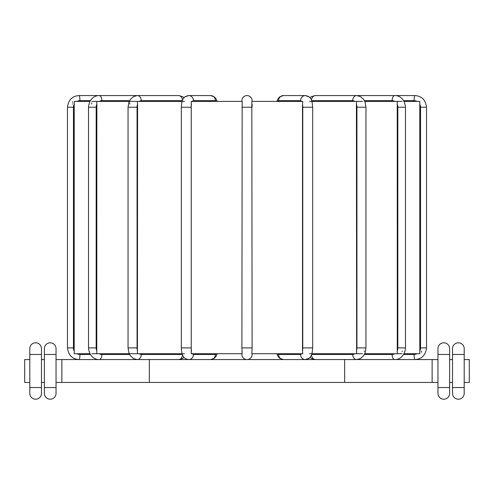 <?xml version="1.0" encoding="UTF-8"?>
<svg xmlns="http://www.w3.org/2000/svg" width="494" height="494" viewBox="0 0 494 494"><rect width="100%" height="100%" fill="white"/><g stroke="black" fill="none" stroke-linecap="round" stroke-linejoin="round"><path stroke-width="0.74" d="M91.89 353.729L129.255 353.729M74.217 101.807L74.199 353.729L89.951 353.729M129.965 353.729L182.107 353.729M182.848 353.729L184.441 353.729M241.899 347.899L242.171 101.4L191.234 101.4L191.234 353.729L242.171 353.729L241.899 347.899L252.101 347.899L251.829 101.4L302.766 101.4L302.507 104.086A6.558 2.242 90 0 1 302.779 107.235L302.779 347.899A6.558 2.242 90 0 1 302.507 351.043L302.507 104.086M252.101 347.899L251.829 353.729L302.766 353.729L302.507 351.043M311.893 353.729L362.466 353.729M309.559 353.729L311.152 353.729M364.745 353.729L402.11 353.729M404.049 353.729L419.801 353.729L419.801 101.4L404.049 101.4M241.899 354.457L241.899 353.729L241.899 354.457A5.101 5.101 0 0 0 247 359.558A5.101 5.101 0 0 0 252.101 354.457A5.101 5.101 0 0 1 247 359.558A5.101 5.101 0 0 1 241.899 354.457A5.101 5.101 0 0 0 247 359.558A5.101 5.101 0 0 0 252.101 354.457L252.101 353.729M364.232 351.567L364.239 351.043M397.281 353.729L397.25 101.665M364.745 101.4L402.11 101.4M356.631 353.729L356.421 104.086L356.631 101.4L362.466 101.4M311.893 101.4L356.631 101.4M129.965 101.4L137.369 101.4L137.579 104.086L137.418 353.438M137.369 101.4L182.107 101.4M91.89 101.4L96.719 101.4L96.861 104.086L96.762 353.395M96.719 101.4L129.255 101.4M74.199 101.4L89.951 101.4M129.792 102.869L129.761 104.086M91.779 102.876L91.761 104.086M72.513 101.832L72.501 102.301M72.482 103.703L72.482 104.086M402.233 351.567L402.24 351.043M421.506 352.364L421.518 351.043M182.848 101.4L184.441 101.4M309.559 101.4L311.152 101.4M252.101 101.4L252.101 100.671A5.101 5.101 0 0 0 247 95.57A5.101 5.101 0 0 0 241.899 100.671A5.101 5.101 0 0 1 247 95.57A5.101 5.101 0 0 1 252.101 100.671L252.101 101.4L252.101 100.671A5.101 5.101 0 0 0 247 95.57A5.101 5.101 0 0 0 241.899 100.671L241.899 101.4M241.899 107.235L252.101 107.235L252.101 104.086M437.962 354.457L437.962 393.378A5.829 5.829 0 0 0 443.791 399.208A5.829 5.829 0 0 0 449.62 393.378L449.62 348.628L449.62 354.457L437.962 354.457L437.962 348.628L437.962 354.457M449.62 359.558L452.535 359.558M464.199 359.558L469.3 359.558L469.3 382.449L464.199 382.449M56.038 359.558L437.962 359.558M29.801 382.449L24.7 382.449L24.7 359.558L29.801 359.558M41.465 359.558L44.38 359.558M452.535 348.628L452.535 393.378A5.829 5.829 0 0 0 458.37 399.208A5.829 5.829 0 0 0 464.199 393.378L464.199 348.628L464.199 354.457L452.535 354.457L452.535 348.628A5.829 5.829 0 0 1 458.37 342.799A5.829 5.829 0 0 1 464.199 348.628M449.62 382.449L452.535 382.449M56.038 382.449L437.962 382.449M41.465 382.449L44.38 382.449M432.127 359.558L432.127 382.449M437.962 348.628A5.829 5.829 0 0 1 443.791 342.799A5.829 5.829 0 0 1 449.62 348.628M344.664 359.558L344.664 382.449M149.336 359.558L149.336 382.449M61.874 359.558L61.874 382.449M29.801 348.628L29.801 393.378A5.829 5.829 0 0 0 35.63 399.208A5.829 5.829 0 0 0 41.465 393.378L41.465 348.628L41.465 354.457L29.801 354.457L29.801 348.628A5.829 5.829 0 0 1 35.63 342.799A5.829 5.829 0 0 1 41.465 348.628M44.38 348.628L44.38 393.378A5.829 5.829 0 0 0 50.209 399.208A5.829 5.829 0 0 0 56.038 393.378L56.038 348.628L56.038 354.457L44.38 354.457L44.38 348.628A5.829 5.829 0 0 1 50.209 342.799A5.829 5.829 0 0 1 56.038 348.628M90.377 354.457L79.923 354.457A6.558 6.459 -90 0 1 76.965 353.729M79.04 359.558C72.248 359.101 68.394 355.211 67.48 347.899C68.394 355.211 72.248 359.101 79.04 359.558A5.101 0.883 -90 0 0 79.923 354.457M394.755 353.729A6.558 5.681 90 0 1 392.15 354.457L364.393 354.457M364.393 100.671L392.15 100.671A6.558 5.681 90 0 1 394.755 101.4M397.139 104.086A6.558 5.681 90 0 1 397.831 107.235L397.831 347.899A6.558 5.681 90 0 1 397.139 351.043M392.15 354.457A5.101 2.55 90 0 0 394.7 359.558C398.639 359.718 404.685 356.989 405.488 347.899L405.488 107.235L397.831 107.235M397.831 347.899L405.488 347.899M392.15 100.671A5.101 2.55 -90 0 1 394.7 95.57C398.639 95.416 404.685 98.139 405.488 107.235M76.965 101.4A6.558 6.459 -90 0 1 79.923 100.671L90.377 100.671M74.254 351.043A6.558 6.459 -90 0 1 73.464 347.899L73.464 107.235A6.558 6.459 -90 0 1 74.254 104.086M67.48 347.899L67.48 107.235L67.48 347.899L73.464 347.899M79.923 100.671A5.101 0.883 90 0 0 79.04 95.57C72.248 96.034 68.394 99.918 67.48 107.235L73.464 107.235M96.861 351.043A6.558 5.681 -90 0 1 96.169 347.899L88.512 347.899C89.315 356.989 95.361 359.718 99.3 359.558A5.101 2.55 -90 0 0 101.85 354.457A6.558 5.681 -90 0 1 99.245 353.729M96.169 347.899L96.169 107.235A6.558 5.681 -90 0 1 96.861 104.086M88.512 347.899L88.512 107.235L96.169 107.235M99.245 101.4A6.558 5.681 -90 0 1 101.85 100.671L129.607 100.671M88.512 107.235C89.315 98.139 95.361 95.416 99.3 95.57L154.844 95.57L99.3 95.57A5.101 2.55 90 0 1 101.85 100.671M129.607 354.457L101.85 354.457M182.496 100.294A5.101 3.909 -90 0 0 178.6 95.57L182.447 96.571L184.064 97.707L184.917 96.898L188.671 95.57A5.101 4.792 90 0 1 193.463 100.671L215.396 100.671A5.101 4.792 -90 0 0 210.605 95.57L214.359 96.898L216.051 98.843L217.076 101.122M137.579 351.043A6.558 4.218 -90 0 1 137.066 347.899L128.051 347.899L128.86 352.747L130.453 355.816L133.522 358.564L137.369 359.558A5.101 3.909 -90 0 0 141.278 354.457A6.558 4.218 -90 0 1 139.351 353.729M137.066 347.899L137.066 107.235A6.558 4.218 -90 0 1 137.579 104.086M128.051 347.899L128.051 107.235L137.066 107.235M139.351 101.4A6.558 4.218 -90 0 1 141.278 100.671L182.348 100.671M128.051 107.235L128.86 102.388L130.453 99.319L133.522 96.571L137.369 95.57L178.6 95.57L79.04 95.57L137.369 95.57A5.101 3.909 90 0 1 141.278 100.671M182.348 354.457L141.278 354.457M178.6 359.558L182.447 358.564L184.064 357.428L182.447 358.564L178.6 359.558A5.101 3.909 -90 0 0 182.496 354.84M215.396 100.671A6.558 2.242 -90 0 1 216.428 101.4M191.493 351.043A6.558 2.242 -90 0 1 191.221 347.899L181.323 347.899C181.712 352.796 182.342 355.594 183.225 356.291C183.873 357.946 185.688 359.033 188.671 359.558A5.101 4.792 -90 0 0 193.463 354.457A6.558 2.242 -90 0 1 192.432 353.729M191.221 347.899L191.221 107.235A6.558 2.242 -90 0 1 191.493 104.086M181.323 347.899L181.323 107.235L191.221 107.235M192.432 101.4A6.558 2.242 -90 0 1 193.463 100.671M216.428 353.729A6.558 2.242 -90 0 1 215.396 354.457L193.463 354.457M217.169 353.729L216.051 356.291L214.359 358.23L210.605 359.558A5.101 4.792 -90 0 0 215.396 354.457M277.572 101.4A6.558 2.242 90 0 1 278.604 100.671L300.537 100.671A6.558 2.242 90 0 1 301.568 101.4M300.537 100.671A5.101 4.792 -90 0 1 305.329 95.57L283.395 95.57A5.101 4.792 90 0 0 278.604 100.671M301.568 353.729A6.558 2.242 90 0 1 300.537 354.457L278.604 354.457A6.558 2.242 90 0 1 277.572 353.729M300.537 354.457A5.101 4.792 90 0 0 305.329 359.558L309.083 358.23L309.936 357.428L311.553 358.564L315.4 359.558L311.553 358.564L309.936 357.428M302.779 347.899L312.677 347.899L312.677 107.235L302.779 107.235M278.604 354.457A5.101 4.792 90 0 0 283.395 359.558L279.641 358.23L277.949 356.291L276.831 353.729M311.652 100.671L352.722 100.671A5.101 3.909 -90 0 1 356.631 95.57L315.4 95.57A5.101 3.909 90 0 0 311.504 100.294M354.649 353.729A6.558 4.218 90 0 1 352.722 354.457L311.652 354.457M352.722 100.671A6.558 4.218 90 0 1 354.649 101.4M356.421 104.086A6.558 4.218 90 0 1 356.934 107.235L356.934 347.899A6.558 4.218 90 0 1 356.421 351.043M352.722 354.457A5.101 3.909 90 0 0 356.631 359.558L360.478 358.564L363.547 355.816L365.14 352.747L365.949 347.899L365.949 107.235L356.934 107.235M356.934 347.899L365.949 347.899M311.504 354.84A5.101 3.909 90 0 0 315.4 359.558M417.035 353.729A6.558 6.459 90 0 1 414.077 354.457L403.623 354.457M403.623 100.671L414.077 100.671A6.558 6.459 90 0 1 417.035 101.4M419.746 104.086A6.558 6.459 90 0 1 420.536 107.235L420.536 347.899A6.558 6.459 90 0 1 419.746 351.043M414.077 354.457A5.101 0.883 90 0 0 414.96 359.558C421.753 359.101 425.606 355.211 426.52 347.899L426.52 107.235L420.536 107.235M420.536 347.899L426.52 347.899L426.52 107.235C425.606 99.918 421.753 96.034 414.96 95.57L351.796 95.57L414.96 95.57A5.101 0.883 -90 0 0 414.077 100.671M449.62 387.549L437.962 387.549M464.199 387.549L452.535 387.549M449.62 393.378A5.829 5.829 0 0 1 443.791 399.208A5.829 5.829 0 0 1 437.962 393.378M41.465 387.549L29.801 387.549M56.038 393.378A5.829 5.829 0 0 1 50.209 399.208A5.829 5.829 0 0 1 44.38 393.378M56.038 387.549L44.38 387.549M181.323 107.235C181.712 102.338 182.342 99.541 183.225 98.843C183.873 97.188 185.688 96.095 188.671 95.57L210.605 95.57L214.359 96.898L216.051 98.843L217.169 101.4M312.677 107.235C312.288 102.338 311.658 99.541 310.775 98.843C310.127 97.188 308.312 96.095 305.329 95.57L309.083 96.898L309.936 97.707L311.553 96.571L315.4 95.57L311.553 96.571L309.936 97.707M283.395 95.57L279.641 96.898L277.949 98.843L276.831 101.4L277.949 98.843L279.641 96.898L283.395 95.57L305.329 95.57M178.6 95.57L182.447 96.571L184.064 97.707M188.671 95.57L210.605 95.57M305.329 359.558C308.312 359.033 310.127 357.946 310.775 356.291C311.658 355.594 312.288 352.796 312.677 347.899M315.4 95.57L356.631 95.57L360.478 96.571L363.547 99.319L365.14 102.388L365.949 107.235M394.7 95.57L339.156 95.57L394.7 95.57M414.96 359.558C421.753 359.101 425.606 355.211 426.52 347.899"/></g></svg>
